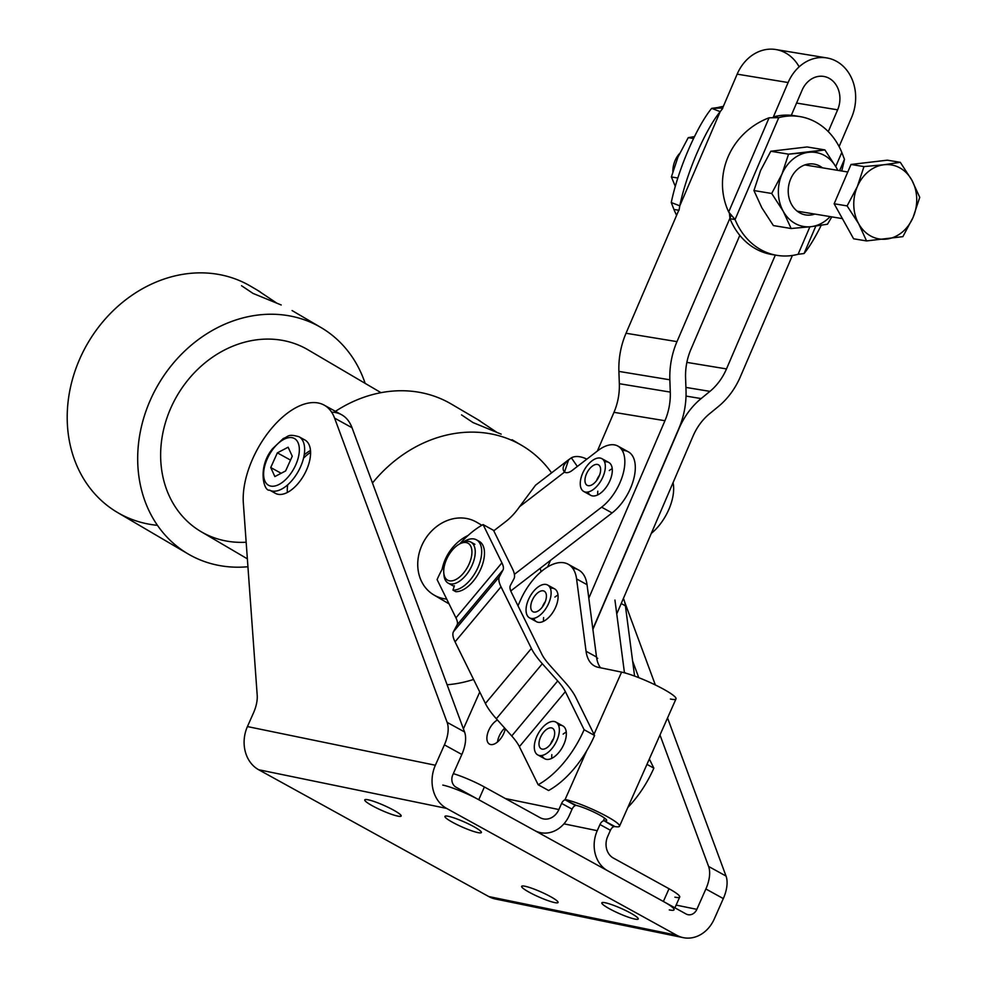 <?xml version="1.0" encoding="UTF-8"?>
<svg xmlns="http://www.w3.org/2000/svg" width="987" height="987" viewBox="0 0 987 987"><rect width="100%" height="100%" fill="white"/><g stroke="black" fill="none" stroke-linecap="round" stroke-linejoin="round"><path stroke-width="1.48" d="M543.566 621.279A18.753 9.907 118.9 0 1 543.59 617.578A18.753 9.907 -61.1 0 0 543.566 621.279M536.509 621.724A18.753 9.907 -61.1 0 0 555.582 607.35A18.753 9.907 -61.1 0 0 554.608 588.869L547.637 585.032A18.753 9.907 118.9 0 1 547.254 606.228A18.753 9.907 118.9 0 1 529.525 617.874A18.753 9.907 118.9 0 1 529.205 598.011A18.753 9.907 118.9 0 1 546.119 584.477A18.753 9.907 118.9 0 1 547.637 585.032M499.225 736.031A14.065 7.427 118.9 0 1 504.715 728.11A14.065 7.427 -61.1 0 0 499.225 736.031A14.065 7.427 -61.1 0 0 497.485 742.014A14.065 7.427 118.9 0 1 499.225 736.031M488.775 730.269A14.065 7.427 -61.1 0 0 489.503 744.124A14.065 7.427 -61.1 0 0 503.802 733.353A14.065 7.427 -61.1 0 0 505.307 728.788A14.065 7.427 118.9 0 1 503.802 733.353A14.065 7.427 118.9 0 1 492.019 744.617A14.065 7.427 118.9 0 1 487.294 734.686A14.065 7.427 118.9 0 1 497.448 719.992A14.065 7.427 -61.1 0 0 488.775 730.269M674.911 907.83L679.698 897.035A28.13 3.862 -156.1 0 0 669.026 888.732L613.309 858.024A16.409 13.744 -78.4 0 1 607.696 836.445L610.435 830.289A4.688 2.48 118.9 0 1 613.803 826.65L615.049 826.588L604.106 820.728L613.803 826.65L604.106 820.728L615.049 826.588A32.818 4.503 -156.1 0 0 607.067 816.533A32.818 4.503 -156.1 0 0 566.341 799.754L564.996 799.754L576.272 805.392A18.753 2.579 23.9 0 1 599.541 814.991A18.753 2.579 23.9 0 1 604.106 820.728A18.753 2.579 -156.1 0 0 606.66 820.53A18.753 2.579 -156.1 0 0 595.815 813.041A18.753 2.579 -156.1 0 0 576.272 805.392L575.446 805.515A4.688 2.48 -61.1 0 0 572.078 809.155L561.615 803.393L558.889 809.55A16.409 13.744 -78.4 0 1 540.099 817.68L484.395 786.972L478.744 799.717L534.448 830.412A30.474 25.539 101.6 0 0 569.351 815.311L572.078 809.155L569.351 815.311A30.474 25.539 -78.4 0 1 540.543 832.67A30.474 25.539 -78.4 0 1 534.448 830.412L478.744 799.717A28.13 3.862 -156.1 0 0 442.793 785.084A28.13 3.862 23.9 0 1 478.744 799.717L484.395 786.972L540.099 817.68A16.409 13.744 101.6 0 0 543.381 818.889A16.409 13.744 101.6 0 0 558.889 809.55L505.356 798.532L558.889 809.55L561.615 803.393L572.078 809.155A4.688 2.48 118.9 0 1 575.446 805.515L564.996 799.754L566.341 799.754A32.818 4.503 23.9 0 1 600.54 813.128A32.818 4.503 23.9 0 1 619.515 826.23A32.818 4.503 23.9 0 1 615.049 826.588L613.803 826.65A4.688 2.48 -61.1 0 0 610.435 830.289L599.973 824.527L597.246 830.684A30.474 25.539 101.6 0 0 607.671 870.768L663.375 901.464A28.13 3.862 23.9 0 1 674.047 909.78M619.515 826.23L675.996 698.882A32.818 4.503 -156.1 0 0 656.071 685.311A32.818 4.503 -156.1 0 0 621.588 672.122L594.001 734.328L621.588 672.122L598.258 667.323A46.882 24.761 118.9 0 1 586.056 651.247A46.882 24.761 -61.1 0 0 594.458 665.929A46.882 24.761 -61.1 0 0 598.258 667.323L621.588 672.122A32.818 4.503 23.9 0 1 663.535 689.185A32.818 4.503 23.9 0 1 670.395 699.03M586.673 750.86L564.996 799.754A4.688 2.48 -61.1 0 0 561.615 803.393A4.688 2.48 118.9 0 1 564.996 799.754L586.673 750.86M604.575 818.1L603.341 820.888A4.688 2.48 -61.1 0 0 599.973 824.527L610.435 830.289L607.696 836.445A16.409 13.744 101.6 0 0 613.309 858.024L669.026 888.732L663.375 901.464L607.671 870.768A30.474 25.539 -78.4 0 1 597.246 830.684L563.947 823.837L597.246 830.684L599.973 824.527A4.688 2.48 118.9 0 1 603.341 820.888L604.575 818.1M463.409 728.862L479.756 691.998L463.409 728.862M572.744 568.327A46.882 24.761 118.9 0 1 587.043 584.686L576.581 578.925A46.882 24.761 -61.1 0 0 553.362 564.108A46.882 24.761 -61.1 0 0 520.494 600.133L517.99 605.784L520.494 600.133A46.882 24.761 118.9 0 1 568.179 564.231A46.882 24.761 118.9 0 1 576.581 578.925L587.043 584.686L596.518 657.009A46.882 24.761 -61.1 0 0 600.491 667.78A46.882 24.761 118.9 0 1 596.518 657.009L586.056 651.247L596.518 657.009L587.043 584.686A46.882 24.761 -61.1 0 0 578.641 570.005L568.179 564.231M453.341 773.635A28.13 3.862 23.9 0 1 484.395 786.972A28.13 3.862 -156.1 0 0 453.341 773.635M558 595.075A18.753 9.907 -61.1 0 0 554.891 597.073M576.581 578.925L586.056 651.247L576.581 578.925M550.351 588.338A18.753 9.907 118.9 0 1 555.582 607.35A18.753 9.907 118.9 0 1 543.726 621.205A18.753 9.907 118.9 0 1 533.782 618.405M669.26 909.903A28.13 3.862 -156.1 0 0 663.375 901.464L669.026 888.732A28.13 3.862 23.9 0 1 674.898 897.171M625.4 605.821A46.882 24.761 -61.1 0 0 623.402 598.455A46.882 24.761 118.9 0 1 625.4 605.821L621.218 603.526L625.4 605.821L634.592 676.083L625.4 605.821M624.401 672.381L625.906 673.208L624.401 672.381A46.882 24.761 -61.1 0 0 624.463 672.813A46.882 24.761 118.9 0 1 624.401 672.381L614.938 600.059L624.401 672.381M597.715 658.341L596.617 657.737L597.715 658.341M592.891 629.373L679.056 428.506L592.891 629.373M588.807 598.184L664.942 420.721L613.976 412.332L597.382 451.034L613.976 412.332L664.942 420.721L588.807 598.184M550.475 560.382L547.686 566.896L550.475 560.382M616.752 613.939L692.997 436.192A56.259 46.957 -80.6 0 1 709.554 413.75L718.363 406.533A75.012 62.6 99.4 0 0 740.435 376.602L792.401 255.46L740.435 376.602A75.012 62.6 -80.6 0 1 718.363 406.533L709.554 413.75A56.259 46.957 99.4 0 0 692.997 436.192L616.752 613.939M839.098 146.594L851.571 117.515A42.663 35.606 99.4 0 0 836.458 61.293A42.663 35.606 99.4 0 0 788.119 82.538L773.092 117.589L788.119 82.538L737.166 74.148L722.274 108.866L737.166 74.148L788.119 82.538A42.663 35.606 -80.6 0 1 826.785 57.925A42.663 35.606 -80.6 0 1 851.571 117.515L839.098 146.594M731.318 214.969L676.983 341.638A75.012 62.6 99.4 0 0 669.852 379.798L670.284 392.098A56.259 46.957 -80.6 0 1 664.942 420.721A56.259 46.957 99.4 0 0 670.284 392.098L619.33 383.709A56.259 46.957 -80.6 0 1 613.976 412.332A56.259 46.957 99.4 0 0 619.33 383.709L670.284 392.098L669.852 379.798L618.898 371.408L619.33 383.709L618.898 371.408L669.852 379.798A75.012 62.6 -80.6 0 1 676.983 341.638L626.029 333.248A75.012 62.6 99.4 0 0 618.898 371.408A75.012 62.6 -80.6 0 1 626.029 333.248L676.983 341.638L731.318 214.969M592.842 628.978L678.883 428.407A75.012 62.6 99.4 0 0 686.014 390.247L685.583 377.947A56.259 46.957 -80.6 0 1 690.925 349.324L739.806 235.362L690.925 349.324A56.259 46.957 99.4 0 0 685.583 377.947L686.014 390.247A75.012 62.6 -80.6 0 1 678.883 428.407L592.842 628.978M791.315 115.306L802.073 90.224A23.91 19.95 -80.6 0 1 829.154 78.318A23.91 19.95 -80.6 0 1 837.63 109.828L828.278 131.629L837.63 109.828L796.558 103.055L837.63 109.828A23.91 19.95 99.4 0 0 823.738 76.431A23.91 19.95 99.4 0 0 802.073 90.224L791.315 115.306M775.326 255.078L726.494 368.916A56.259 46.957 -80.6 0 1 709.937 391.37L701.128 398.575A75.012 62.6 99.4 0 0 679.056 428.506A75.012 62.6 -80.6 0 1 701.128 398.575L686.027 396.083L701.128 398.575L709.937 391.37A56.259 46.957 99.4 0 0 726.494 368.916L686.866 362.389L726.494 368.916L775.326 255.078M685.916 387.41L709.937 391.37L685.916 387.41M679.044 209.639L626.029 333.248L679.044 209.639M826.785 57.925L775.831 49.535A42.663 35.606 99.4 0 0 737.166 74.148A42.663 35.606 -80.6 0 1 767.417 49.35A42.663 35.606 -80.6 0 1 799.149 66.845M646.954 764.357L653.85 768.145L649.335 758.991L653.85 768.145L646.954 764.357M627.843 807.452A75.012 39.616 -61.1 0 0 653.85 768.145A75.012 39.616 118.9 0 1 627.843 807.452M437.093 579.603A75.012 39.616 118.9 0 1 444.606 564.885A75.012 39.616 -61.1 0 0 437.093 579.603L455.945 617.862L501.914 562.837L483.075 524.578L493.525 530.34L483.075 524.578A75.012 39.616 -61.1 0 0 459.819 543.837A75.012 39.616 118.9 0 1 483.075 524.578L501.914 562.837A32.818 9.636 -140.1 0 1 503.025 569.931L499.434 576.692A46.882 13.769 39.9 0 0 501.026 586.821L531.388 648.447A46.882 13.769 39.9 0 0 542.319 663.733L557.704 680.944A32.818 9.636 -140.1 0 1 565.366 691.64L584.119 729.726L594.581 735.488L575.816 697.414A46.882 13.769 39.9 0 0 564.885 682.128L549.5 664.917A32.818 9.636 -140.1 0 1 541.838 654.221L511.488 592.582A32.818 9.636 -140.1 0 1 510.378 585.488L513.968 578.74A46.882 13.769 39.9 0 0 512.376 568.598L493.525 530.34L512.376 568.598A46.882 13.769 -140.1 0 1 513.968 578.74L510.378 585.488A32.818 9.636 39.9 0 0 511.488 592.582L541.838 654.221A32.818 9.636 39.9 0 0 549.5 664.917L564.885 682.128A46.882 13.769 -140.1 0 1 575.816 697.414L594.581 735.488L584.119 729.726A75.012 39.616 118.9 0 1 538.149 784.739L519.384 746.665A32.818 9.636 39.9 0 0 511.735 735.969L496.338 718.758A46.882 13.769 -140.1 0 1 485.407 703.472L455.056 641.846A46.882 13.769 -140.1 0 1 453.465 631.705L457.055 624.956A32.818 9.636 39.9 0 0 455.945 617.862L437.093 579.603M548.599 790.513L538.149 784.739L548.599 790.513A75.012 39.616 -61.1 0 0 594.581 735.488A75.012 39.616 118.9 0 1 548.599 790.513M538.149 784.739A75.012 39.616 -61.1 0 0 584.119 729.726L565.366 691.64L519.384 746.665L538.149 784.739M558.605 725.383A18.753 9.907 118.9 0 1 562.479 747.134A18.753 9.907 118.9 0 1 542.023 755.462M551.807 758.337A18.753 9.907 118.9 0 1 551.832 754.636A18.753 9.907 -61.1 0 0 551.807 758.337M563.133 734.118A18.753 9.907 118.9 0 1 566.254 732.132A18.753 9.907 -61.1 0 0 563.133 734.118M537.779 754.932L544.75 758.769A18.753 9.907 -61.1 0 0 558.802 752.513A18.753 9.907 -61.1 0 0 562.849 725.926L555.878 722.077A18.753 9.907 118.9 0 1 555.496 743.285A18.753 9.907 118.9 0 1 537.779 754.932A18.753 9.907 118.9 0 1 538.125 733.773A18.753 9.907 118.9 0 1 555.878 722.077M503.025 569.931A32.818 9.636 39.9 0 0 501.914 562.837L455.945 617.862A32.818 9.636 -140.1 0 1 457.055 624.956L503.025 569.931L457.055 624.956L453.465 631.705A46.882 13.769 39.9 0 0 455.056 641.846L485.407 703.472A46.882 13.769 39.9 0 0 496.338 718.758L511.735 735.969A32.818 9.636 -140.1 0 1 519.384 746.665L565.366 691.64A32.818 9.636 39.9 0 0 557.704 680.944L511.735 735.969L557.704 680.944L542.319 663.733L496.338 718.758L542.319 663.733A46.882 13.769 -140.1 0 1 531.388 648.447L485.407 703.472L531.388 648.447L501.026 586.821L455.056 641.846L501.026 586.821A46.882 13.769 -140.1 0 1 499.434 576.692L453.465 631.705L499.434 576.692L503.025 569.931M597.777 494.894A18.753 9.907 118.9 0 1 597.801 491.193A18.753 9.907 -61.1 0 0 597.777 494.894M583.749 491.489L590.719 495.326A18.753 9.907 -61.1 0 0 608.448 483.679A18.753 9.907 -61.1 0 0 608.819 462.484L601.848 458.634A18.753 9.907 118.9 0 1 601.465 479.842A18.753 9.907 118.9 0 1 583.749 491.489A18.753 9.907 118.9 0 1 583.65 471.157A18.753 9.907 118.9 0 1 600.873 458.227A18.753 9.907 118.9 0 1 601.848 458.634M571.35 457.82C563.651 463.421 561.356 468.183 564.49 472.107L568.648 459.732L571.35 457.82L577.346 466.456L571.35 457.82A32.818 17.741 -127.6 0 1 586.846 459.14A32.818 17.741 52.4 0 0 571.35 457.82M568.635 459.732L535.546 485.209L519.569 506.689L564.49 472.107A14.065 7.427 -61.1 0 0 564.638 472.181A14.065 7.427 -61.1 0 0 572.127 470.478A14.065 7.427 118.9 0 1 564.49 472.107L519.569 506.689A44.538 23.528 118.9 0 1 505.702 521.605L493.759 530.809L505.702 521.605A44.538 23.528 -61.1 0 0 519.569 506.689M622.254 450.467A37.506 19.814 118.9 0 1 634.74 474.229A37.506 19.814 118.9 0 1 612.088 512.944L510.76 590.954L612.088 512.944A37.506 19.814 -61.1 0 0 633.642 479.312A37.506 19.814 -61.1 0 0 628.337 451.824L617.874 446.062A37.506 19.814 118.9 0 1 623.179 473.55A37.506 19.814 118.9 0 1 601.626 507.182A37.506 19.814 -61.1 0 0 624.771 459.658A37.506 19.814 -61.1 0 0 597.912 450.627L572.127 470.478L597.912 450.627A37.506 19.814 118.9 0 1 617.874 446.062M612.224 468.689A18.753 9.907 -61.1 0 0 609.3 470.528M514.4 574.335L601.626 507.182L612.088 512.944L601.626 507.182L514.4 574.335M604.575 461.941A18.753 9.907 118.9 0 1 608.448 483.679A18.753 9.907 118.9 0 1 587.993 492.019M651.297 533.399A37.506 19.814 -61.1 0 0 673.06 482.692A37.506 19.814 118.9 0 1 651.297 533.399M717.611 107.595L711.664 108.348L720.202 111.654L722.706 108.434L720.202 111.654L679.796 205.839L671.271 202.532L673.924 209.454L678.785 210.256L673.924 209.454L671.271 202.532A70.324 15.237 -68.8 0 1 711.664 108.348L720.461 108.064L717.611 107.595A70.324 58.689 -80.6 0 1 723.323 106.411A70.324 58.689 99.4 0 0 717.611 107.595M722.472 108.397L720.461 108.064L722.472 108.397M679.019 210.305L679.796 205.839L679.019 210.305M673.924 209.454A70.324 58.689 99.4 0 0 676.626 215.289A70.324 58.689 -80.6 0 1 673.924 209.454M679.796 205.839L720.202 111.654A70.324 15.237 111.2 0 0 679.796 205.839A70.324 15.237 -68.8 0 1 720.202 111.654L711.664 108.348A70.324 15.237 111.2 0 0 671.271 202.532L679.796 205.839M841.812 152.417L844.453 159.339L841.812 152.417L835.755 166.507L841.812 152.417A70.324 58.689 99.4 0 0 778.755 117.663A70.324 58.689 -80.6 0 1 799.865 116.589A70.324 58.689 -80.6 0 1 841.812 152.417M804.06 253.536L798.113 254.276L804.06 253.536L815.83 226.072L804.06 253.536A70.324 15.237 111.2 0 0 821.209 225.295A70.324 15.237 -68.8 0 1 804.06 253.536M839.604 170.652L844.453 159.339L839.604 170.652M799.865 116.589L794.769 115.75A70.324 58.689 99.4 0 0 773.66 116.824L778.755 117.663L735.068 219.533A70.324 58.689 99.4 0 0 798.113 254.276L809.895 226.813L798.113 254.276A70.324 58.689 -80.6 0 1 777.003 255.362A70.324 58.689 -80.6 0 1 735.068 219.533L729.973 218.695A70.324 58.689 99.4 0 0 771.908 254.523L777.003 255.362M774.474 254.868A70.324 58.689 -80.6 0 1 729.973 218.695L735.068 219.533L728.677 211.995L735.068 219.533L778.755 117.663L773.66 116.824A70.324 58.689 -80.6 0 1 797.311 116.232M730.01 214.117L729.973 218.695L729.43 213.18M769.083 117.798L778.755 117.663L769.083 117.798L728.677 211.995L769.083 117.798A70.324 67.77 -32 0 0 728.677 211.995A70.324 67.77 148 0 1 769.083 117.798M841.701 170.985A70.324 15.237 111.2 0 0 844.453 159.339A70.324 15.237 -68.8 0 1 841.701 170.985M463.841 572.67A21.097 11.141 118.9 0 1 443.78 572.818A21.097 11.141 118.9 0 1 459.732 543.886A21.097 11.141 118.9 0 1 471.761 549.648A21.097 11.141 118.9 0 1 463.841 572.67A21.097 11.141 -61.1 0 0 465.864 542.517A21.097 11.141 -61.1 0 0 443.768 569.894A21.097 11.141 -61.1 0 0 463.841 572.67M443.78 572.818L443.965 575.014A23.441 12.375 -61.1 0 0 466.259 574.841A23.441 12.375 -61.1 0 0 475.055 549.278A23.441 12.375 -61.1 0 0 461.682 542.862L459.732 543.886M460.682 543.43A23.441 12.375 118.9 0 1 470.885 542.122A23.441 12.375 118.9 0 1 466.259 574.841A23.441 12.375 118.9 0 1 448.258 583.181L452.268 585.39A23.441 12.375 -61.1 0 0 454.291 586.118A23.441 12.375 118.9 0 1 450.454 583.934M448.258 583.181A23.441 12.375 118.9 0 1 443.903 573.854M253.499 712.885A28.13 14.854 -61.1 0 0 257.2 695.218A28.13 14.854 118.9 0 1 253.499 712.885L247.429 726.568L253.499 712.885M502.309 899.342A32.818 27.5 -78.4 0 1 488.762 896.554L258.656 769.737A32.818 27.5 -78.4 0 1 247.429 726.568L435.366 765.246A32.818 27.5 101.6 0 0 446.593 808.402L676.7 935.22A32.818 27.5 101.6 0 0 714.28 918.959L723.311 898.589A28.13 14.854 -61.1 0 0 726.037 876.061L708.604 866.45A28.13 14.854 118.9 0 1 705.878 888.979L723.311 898.589L714.28 918.959A32.818 27.5 -78.4 0 1 683.263 937.65A32.818 27.5 -78.4 0 1 676.7 935.22L488.762 896.554A32.818 27.5 101.6 0 0 495.326 898.984L683.263 937.65M331.62 412.171A70.324 37.136 118.9 0 1 352.026 427.729L464.556 731.947A28.13 14.854 118.9 0 1 461.842 754.475L452.799 774.844A9.376 7.859 101.6 0 0 456.006 787.182L686.113 913.999A9.376 7.859 101.6 0 0 687.988 914.69A9.376 7.859 101.6 0 0 696.847 909.348L705.878 888.979A28.13 14.854 -61.1 0 0 708.604 866.45L726.037 876.061L667.545 717.931L726.037 876.061A28.13 14.854 118.9 0 1 723.311 898.589L705.878 888.979L696.847 909.348A9.376 7.859 -78.4 0 1 686.113 913.999L456.006 787.182A9.376 7.859 -78.4 0 1 452.799 774.844L461.842 754.475L444.409 744.864L435.366 765.246L444.409 744.864L461.842 754.475A28.13 14.854 -61.1 0 0 464.556 731.947L447.123 722.348A28.13 14.854 118.9 0 1 444.409 744.864A28.13 14.854 -61.1 0 0 447.123 722.348L334.593 418.118A70.324 37.136 -61.1 0 0 280.481 418.981A70.324 37.136 -61.1 0 0 243.345 503.148L257.2 695.218L243.345 503.148A70.324 37.136 118.9 0 1 270.919 429.185A70.324 37.136 118.9 0 1 324.143 405.114A70.324 37.136 118.9 0 1 334.593 418.118L447.123 722.348L464.556 731.947L352.026 427.729L334.593 418.118L352.026 427.729A70.324 37.136 -61.1 0 0 341.576 414.713L324.143 405.114M624.611 601.873L655.343 684.953L624.611 601.873M304.909 440.005L298.987 436.747A30.474 16.1 118.9 0 1 299.431 469.183A30.474 16.1 118.9 0 1 271.844 490.983A30.474 16.1 -61.1 0 0 299.431 469.183A30.474 16.1 -61.1 0 0 298.987 436.747C287.439 433.429 288.586 436.834 283.355 438.45L272.523 448.752C257.212 467.283 263.813 491.81 269.574 490.12A30.474 16.1 -61.1 0 0 271.844 490.983A30.474 16.1 118.9 0 1 269.574 490.12L275.496 493.389A30.474 16.1 -61.1 0 0 304.304 474.463A30.474 16.1 -61.1 0 0 304.909 440.005A30.474 16.1 -61.1 0 0 301.627 438.968A30.474 16.1 118.9 0 1 304.304 474.463A30.474 16.1 118.9 0 1 272.868 491.156M473.809 826.65A19.925 2.739 -156.1 0 0 455.328 818.359A19.925 2.739 -156.1 0 0 444.94 816.385A19.925 2.739 -156.1 0 0 452.502 822.27A19.925 2.739 -156.1 0 0 470.984 830.548A19.925 2.739 -156.1 0 0 481.372 832.534A19.925 2.739 -156.1 0 0 473.809 826.65A19.925 2.739 23.9 0 1 470.663 830.437A19.925 2.739 23.9 0 1 445.001 816.286A19.925 2.739 23.9 0 1 473.809 826.65M393.616 810.154A19.925 2.739 -156.1 0 0 375.146 801.863A19.925 2.739 -156.1 0 0 364.758 799.877A19.925 2.739 -156.1 0 0 372.321 805.762A19.925 2.739 -156.1 0 0 390.803 814.053A19.925 2.739 -156.1 0 0 401.178 816.039A19.925 2.739 -156.1 0 0 393.616 810.154A19.925 2.739 23.9 0 1 390.482 813.93A19.925 2.739 23.9 0 1 364.808 799.791A19.925 2.739 23.9 0 1 393.616 810.154M258.656 769.737L446.593 808.402A32.818 27.5 -78.4 0 1 435.366 765.246L247.429 726.568A32.818 27.5 101.6 0 0 258.656 769.737L488.762 896.554L676.7 935.22L446.593 808.402L258.656 769.737M630.693 913.111A19.925 2.739 -156.1 0 0 612.211 904.832A19.925 2.739 -156.1 0 0 601.836 902.846A19.925 2.739 -156.1 0 0 618.935 913.419A19.925 2.739 -156.1 0 0 638.256 918.996A19.925 2.739 -156.1 0 0 630.693 913.111A19.925 2.739 23.9 0 1 627.547 916.898A19.925 2.739 23.9 0 1 601.885 902.76A19.925 2.739 23.9 0 1 630.693 913.111M550.512 896.615A19.925 2.739 -156.1 0 0 532.03 888.337A19.925 2.739 -156.1 0 0 521.642 886.351A19.925 2.739 -156.1 0 0 538.754 896.924A19.925 2.739 -156.1 0 0 558.074 902.5A19.925 2.739 -156.1 0 0 550.512 896.615A19.925 2.739 23.9 0 1 547.366 900.403A19.925 2.739 23.9 0 1 521.704 886.252A19.925 2.739 23.9 0 1 550.512 896.615M696.847 909.348L676.132 905.091L696.847 909.348M708.604 866.45L659.982 734.994L708.604 866.45M638.774 677.674L632.63 661.056L638.774 677.674M310.486 450.528A30.474 16.1 -61.1 0 0 304.193 454.921M287.723 484.814A30.474 16.1 -61.1 0 0 287.365 492.476M599.516 475.24A11.721 6.193 -61.1 0 0 597.258 478.942A11.721 6.193 -61.1 0 0 596.53 480.644A11.721 6.193 118.9 0 1 599.516 475.24M598.788 476.943A11.721 6.193 -61.1 0 0 598.455 464.803A11.721 6.193 -61.1 0 0 587.376 472.07A11.721 6.193 -61.1 0 0 587.142 485.32A11.721 6.193 -61.1 0 0 598.788 476.943A11.721 6.193 118.9 0 1 585.427 483.235A11.721 6.193 118.9 0 1 594.174 465.013A11.721 6.193 118.9 0 1 598.788 476.943M600.873 458.227A18.753 9.907 -61.1 0 0 580.455 480.879A18.753 9.907 -61.1 0 0 597.061 486.085A18.753 9.907 -61.1 0 0 600.873 458.227M545.305 601.626A11.721 6.193 -61.1 0 0 542.788 605.919A11.721 6.193 -61.1 0 0 542.319 607.042A11.721 6.193 118.9 0 1 545.305 601.626M544.836 602.749A11.721 6.193 -61.1 0 0 544.244 591.188A11.721 6.193 -61.1 0 0 533.165 598.467A11.721 6.193 -61.1 0 0 532.931 611.718A11.721 6.193 -61.1 0 0 544.836 602.749A11.721 6.193 118.9 0 1 531.376 609.991A11.721 6.193 118.9 0 1 539.531 591.608A11.721 6.193 118.9 0 1 544.836 602.749M546.119 584.477A18.753 9.907 -61.1 0 0 526.145 608.14A18.753 9.907 -61.1 0 0 543.479 611.743A18.753 9.907 -61.1 0 0 546.119 584.477M553.547 738.683A11.721 6.193 -61.1 0 0 550.561 744.087A11.721 6.193 118.9 0 1 553.547 738.683M552.473 728.233A11.721 6.193 -61.1 0 0 541.394 735.525A11.721 6.193 -61.1 0 0 541.172 748.763A11.721 6.193 -61.1 0 0 552.251 741.496A11.721 6.193 -61.1 0 0 552.486 728.246A11.721 6.193 -61.1 0 0 552.473 728.233A11.721 6.193 118.9 0 1 548.71 746.209A11.721 6.193 118.9 0 1 539.297 741.077A11.721 6.193 118.9 0 1 552.473 728.233M538.125 733.773A18.753 9.907 -61.1 0 0 543.356 755.104A18.753 9.907 -61.1 0 0 558.987 726.642A18.753 9.907 -61.1 0 0 538.125 733.773M679.549 153.528A23.441 19.567 99.4 0 0 672.838 171.553A23.441 19.567 -80.6 0 1 679.549 153.528M857.358 186.543L847.105 205.901L858.653 223.716A37.506 31.3 -80.6 0 1 857.358 186.543A37.506 31.3 -80.6 0 1 883.945 164.755L863.97 166.593L857.358 186.543L863.97 166.593L883.945 164.755A37.506 31.3 -80.6 0 1 911.84 180.127L900.292 162.312L883.945 164.755L900.292 162.312L887.338 160.178L851.016 164.459L887.338 160.178L900.292 162.312L911.84 180.127A37.506 31.3 -80.6 0 1 913.135 217.288A37.506 31.3 -80.6 0 1 886.548 239.088A37.506 31.3 -80.6 0 1 858.653 223.716L866.561 240.927L902.883 236.646L913.135 217.288L919.748 197.338L911.84 180.127L919.748 197.338L913.135 217.288L902.883 236.646L866.561 240.927L853.607 238.792L866.561 240.927L858.653 223.716L847.105 205.901L834.151 203.766L853.607 238.792L834.151 203.766L851.016 164.459L863.97 166.593L851.016 164.459L834.151 203.766L847.105 205.901L857.358 186.543A37.506 31.3 99.4 0 0 858.653 223.716A37.506 31.3 99.4 0 0 886.548 239.088A37.506 31.3 99.4 0 0 913.135 217.288A37.506 31.3 99.4 0 0 911.84 180.127A37.506 31.3 99.4 0 0 883.945 164.755A37.506 31.3 99.4 0 0 857.358 186.543M270.586 486.048A26.723 14.114 118.9 0 1 274.694 447.012A26.723 14.114 118.9 0 1 299.197 452.626A26.723 14.114 118.9 0 1 270.586 486.048A26.723 14.114 -61.1 0 0 299.197 452.626A26.723 14.114 -61.1 0 0 274.694 447.012A26.723 14.114 -61.1 0 0 270.586 486.048M274.867 476.573L270.734 467.53L277.359 452.848L288.118 447.21L292.251 456.253L285.625 470.935L274.867 476.573L285.625 470.935L292.251 456.253L288.118 447.21L277.359 452.848L290.523 460.102L277.359 452.848L270.734 467.53L274.867 476.573M303.564 458.165A30.474 16.1 118.9 0 1 310.572 452.416M281.159 473.279L270.734 467.53L281.159 473.279M808.945 163.978A25.761 21.492 99.4 0 0 788.416 194.476A25.761 21.492 99.4 0 0 814.818 214.08A25.761 21.492 -80.6 0 1 788.416 194.476A25.761 21.492 -80.6 0 1 808.945 163.978A25.761 21.492 -80.6 0 1 822.442 167.815A25.761 21.492 99.4 0 0 808.945 163.978M837.753 170.344A37.506 31.3 99.4 0 0 836.433 167.704A37.506 31.3 99.4 0 0 808.538 152.331A37.506 31.3 99.4 0 0 781.951 174.131A37.506 31.3 99.4 0 0 783.246 211.292A37.506 31.3 99.4 0 0 811.141 226.665A37.506 31.3 99.4 0 0 830.141 216.597A37.506 31.3 -80.6 0 1 811.141 226.665L827.476 224.222L831.807 216.869L827.476 224.222L811.141 226.665A37.506 31.3 -80.6 0 1 783.246 211.292L791.155 228.515L811.141 226.665L791.155 228.515L783.246 211.292A37.506 31.3 -80.6 0 1 781.951 174.131L788.551 154.169L824.873 149.888L836.433 167.704A37.506 31.3 -80.6 0 1 837.753 170.344M753.932 190.553L760.545 170.603L770.798 151.245L807.119 146.964L824.873 149.888L807.119 146.964L770.798 151.245L788.551 154.169L770.798 151.245L760.545 170.603L753.932 190.553L771.698 193.477L781.951 174.131L771.698 193.477L783.246 211.292L771.698 193.477L753.932 190.553L761.841 207.776L753.932 190.553M773.389 225.579L761.841 207.776L773.389 225.579L791.155 228.515L773.389 225.579M824.873 149.888L808.538 152.331A37.506 31.3 -80.6 0 1 836.433 167.704L824.873 149.888M808.538 152.331L788.551 154.169L781.951 174.131A37.506 31.3 -80.6 0 1 808.538 152.331M671.394 176.957L677.995 157.007L688.247 137.649L694.515 136.588L688.247 137.649L677.995 157.007L671.394 176.957L677.822 178.018L671.394 176.957L675.293 186.321L671.394 176.957M693.565 138.525L688.247 137.649L693.565 138.525M477.782 540.753A28.13 14.854 118.9 0 1 480.891 568.697A28.13 14.854 118.9 0 1 455.735 591.657L452.947 590.127L454.402 585.772L452.947 590.127A28.13 14.854 -61.1 0 0 480.99 558.161A28.13 14.854 -61.1 0 0 462.73 542.356A28.13 14.854 118.9 0 1 476.462 539.84A28.13 14.854 118.9 0 1 477.486 568.524A28.13 14.854 118.9 0 1 452.947 590.127L455.735 591.657A28.13 14.854 -61.1 0 0 480.274 570.067A28.13 14.854 -61.1 0 0 479.25 541.382L476.462 539.84M461.546 414.898L472.983 422.559L501.186 434.144M496.313 431.985L477.868 419.685L496.313 431.985M241.556 285.736L252.993 293.398L281.196 304.971M276.323 302.824L257.878 290.511L276.323 302.824M540.185 568.302A38.024 20.085 118.9 0 1 540.975 571.781A38.024 20.085 -61.1 0 0 540.185 568.302M468.072 535.472A42.194 35.828 120.4 0 0 442.114 569.314A42.194 35.828 -59.6 0 1 468.072 535.472M481.853 525.269L476.659 522.222A42.194 35.828 120.4 0 0 475.931 521.815A42.194 35.828 120.4 0 0 424.151 540.888A42.194 35.828 120.4 0 0 433.922 594.988L449.048 603.871M519.52 444.138A131.271 111.457 120.4 0 0 372.469 483.013A131.271 111.457 -59.6 0 1 519.52 444.138A131.271 111.457 -59.6 0 1 521.753 445.408A131.271 111.457 -59.6 0 1 551.585 472.872A131.271 111.457 120.4 0 0 519.52 444.138M447.099 684.756A131.271 111.457 120.4 0 0 473.575 679.451A131.271 111.457 -59.6 0 1 447.099 684.756M446.704 599.097A42.194 35.828 -59.6 0 1 420.795 548.007A42.194 35.828 -59.6 0 1 475.931 521.815M449.036 402.758A131.271 111.457 120.4 0 0 335.444 411.332A131.271 111.457 -59.6 0 1 449.036 402.758A131.271 111.457 120.4 0 1 451.269 404.028L480.163 420.993M381.007 392.678L307.932 349.768A105.486 89.558 120.4 0 0 306.13 348.744A105.486 89.558 120.4 0 0 176.685 396.429A105.486 89.558 120.4 0 0 201.114 531.685L247.367 558.839M318.752 326.253A131.271 111.457 120.4 0 0 143.571 418.5A131.271 111.457 120.4 0 0 247.934 566.735A131.271 111.457 -59.6 0 1 188.061 553.917A131.271 111.457 -59.6 0 1 157.661 385.609A131.271 111.457 -59.6 0 1 318.752 326.253A131.271 111.457 -59.6 0 1 320.985 327.524A131.271 111.457 -59.6 0 1 365.141 383.351A131.271 111.457 120.4 0 0 318.752 326.253M246.17 542.221A105.486 89.558 -59.6 0 1 165.865 421.239A105.486 89.558 -59.6 0 1 306.13 348.744M260.186 291.831L250.513 286.144A131.271 111.457 120.4 0 0 248.268 284.873A131.271 111.457 120.4 0 0 87.177 344.229A131.271 111.457 120.4 0 0 117.576 512.537L188.061 553.917M157.451 525.343A131.271 111.457 -59.6 0 1 76.678 366.436A131.271 111.457 -59.6 0 1 248.268 284.873M537.347 832.004L540.543 832.67M729.183 212.785L729.998 215.067M474.895 544.33L470.885 542.122M529.525 617.874L536.509 621.711M804.861 164.928L847.784 171.997M797.237 211.181L842.404 218.62M512.08 439.733L521.753 445.408M292.09 310.56L320.985 327.524"/></g></svg>
